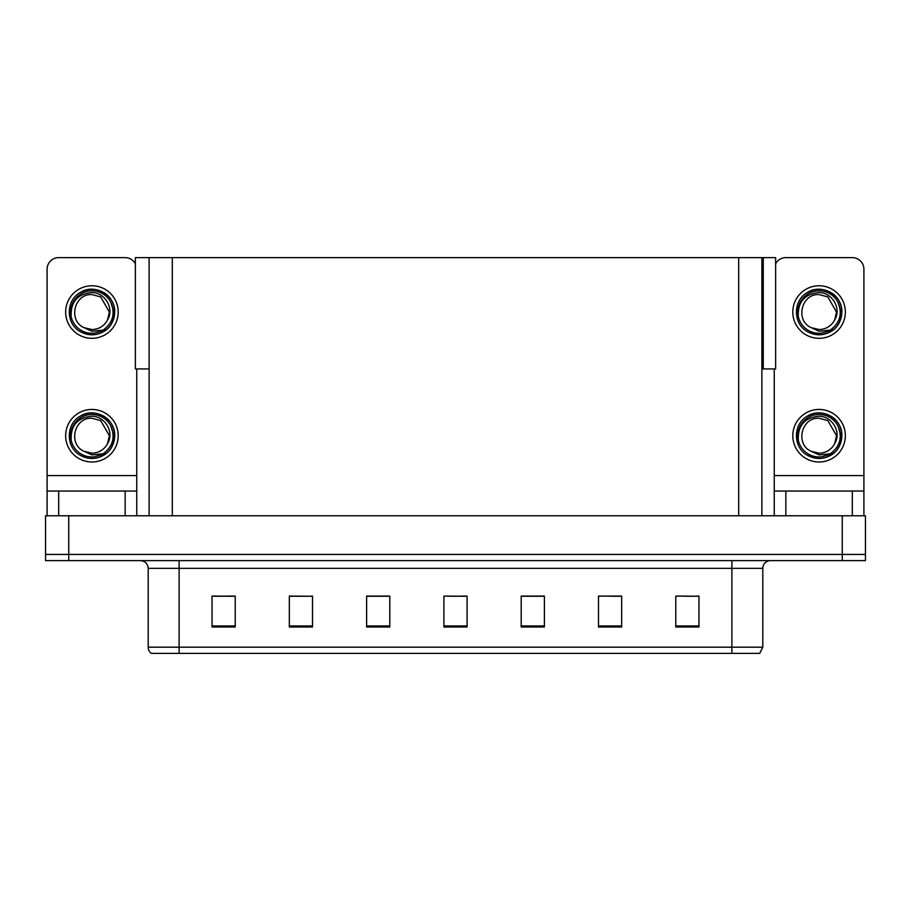 <?xml version="1.0" encoding="UTF-8"?>
<svg xmlns="http://www.w3.org/2000/svg" width="911" height="911" viewBox="0 0 911 911"><rect width="100%" height="100%" fill="white"/><g stroke="black" fill="none" stroke-linecap="round" stroke-linejoin="round"><path stroke-width="1.37" d="M761.881 368.932L775.637 368.932L775.637 257.631L761.881 257.631L761.881 515.785M761.881 257.631L135.363 257.631L135.363 368.932L149.119 368.932M763.27 368.932L763.27 257.631M68.735 560.618L865.45 560.618L865.45 554.435L45.55 554.435L45.55 515.785L68.735 515.785L68.735 554.435L45.55 554.435L45.55 560.618L68.735 560.618L68.735 554.435L865.45 554.435L865.45 515.785L68.735 515.785M149.119 257.631L149.119 515.785M685.209 596.25L698.965 596.25L675.78 596.09L685.209 596.09L675.78 596.09L675.78 627.007L698.965 627.007L698.965 596.09L696.801 596.25M599.575 596.25L598.493 596.09L599.575 596.09L598.493 596.09L598.493 627.007L621.678 627.007L621.678 596.09L598.493 596.09L621.678 596.25M214.199 596.25L235.22 596.25L212.035 596.09L214.199 596.09L212.035 596.09L212.035 627.007L235.22 627.007L235.22 596.09L225.791 596.25M289.322 596.25L312.507 596.25L289.322 596.09L289.322 627.007L312.507 627.007L312.507 596.09L311.425 596.25M449.704 596.25L467.092 596.25L443.908 596.09L449.704 596.09L443.908 596.09L443.908 627.007L467.092 627.007L467.092 596.09L461.296 596.25M620.983 596.25L611.167 596.25M385.478 596.25L375.662 596.25M299.833 596.25L290.017 596.25M535.338 596.25L525.522 596.25M698.965 596.09L696.801 596.09L698.965 596.09M312.507 596.09L311.425 596.09L312.507 596.09M235.22 596.09L225.791 596.09L235.22 596.09M467.092 596.09L461.296 596.09L467.092 596.09M762.803 647.186L759.717 653.369L731.886 653.369L731.886 647.186L762.803 647.186L762.803 568.35A7.732 7.732 0 0 1 770.535 560.618M731.886 653.369L151.283 653.369A7.732 7.732 0 0 1 148.197 647.186L148.197 568.35C147.73 563.647 145.156 561.074 140.465 560.618M544.379 627.007L544.379 596.09L521.194 596.09L521.194 627.007L544.379 627.007M389.806 627.007L389.806 596.09L366.621 596.09L366.621 627.007L389.806 627.007M168.82 653.369L154.756 653.369M717.822 653.369L193.178 653.369M389.806 596.25L366.621 596.25M544.379 596.25L521.194 596.25M125.16 515.785L125.16 491.052L58.691 491.052L58.691 515.785M135.363 263.723A11.592 11.592 0 0 0 125.16 257.631L58.691 257.631A11.592 11.592 0 0 0 47.099 269.235L47.099 475.599L136.752 475.599L136.752 515.785M136.752 368.932L136.752 475.599M47.099 515.785L47.099 491.052L58.691 491.052M125.16 491.052L136.752 491.052M47.099 491.052L47.099 475.599M852.309 515.785L852.309 491.052L785.84 491.052L785.84 515.785M774.248 368.932L774.248 475.599L863.901 475.599L863.901 269.235A11.592 11.592 0 0 0 852.309 257.631L785.84 257.631A11.592 11.592 0 0 0 775.637 263.723M774.248 515.785L774.248 491.052L785.84 491.052M852.309 491.052L863.901 491.052L863.901 515.785M863.901 475.599L863.901 491.052M774.248 491.052L774.248 475.599M91.92 461.991A26.282 26.282 0 0 0 118.202 435.709A26.282 26.282 0 0 0 91.92 409.438A26.282 26.282 0 0 0 65.649 435.709A26.282 26.282 0 0 0 91.92 461.991M91.92 453.188A17.468 17.468 0 0 0 107.487 443.668L109.4 435.709L100.665 420.586L91.92 418.24C74.098 417.181 67.835 444.363 84.085 451.332A17.468 17.468 0 0 0 91.92 453.188L84.085 451.332L91.92 454.919L103.148 453.769C112.862 446.492 115.446 437.269 110.88 426.097A21.26 21.26 0 0 0 70.671 435.709A21.26 21.26 0 0 0 94.38 456.821L106.53 453.2C98.422 459.338 89.756 460.089 80.532 455.443C65.558 447.7 65.558 423.729 80.532 415.985C88.128 411.954 95.723 411.954 103.319 415.985C118.293 423.729 118.293 447.7 103.319 455.443C95.723 459.474 88.128 459.474 80.532 455.443C65.558 447.7 65.558 423.729 80.532 415.985C88.128 411.954 95.723 411.954 103.319 415.985C118.293 423.729 118.293 447.7 103.319 455.443C95.723 459.474 88.128 459.474 80.532 455.443C65.558 447.7 65.558 423.729 80.532 415.985C88.128 411.954 95.723 411.954 103.319 415.985C118.293 423.729 118.293 447.7 103.319 455.443C95.723 459.474 88.128 459.474 80.532 455.443C65.558 447.7 65.558 423.729 80.532 415.985C94.733 406.887 115.481 418.866 114.706 435.709C113.59 448.645 106.667 456.206 93.947 458.404M71.172 440.286C70.477 425.642 77.401 417.625 91.92 416.225C105.107 416.213 114.661 432.315 107.487 443.668L109.4 435.709L100.665 420.586L91.92 418.24M110.88 426.097L114.581 438.123C113.852 444.204 111.165 449.225 106.53 453.2M91.92 338.323A26.282 26.282 0 0 0 118.202 312.052A26.282 26.282 0 0 0 91.92 285.769A26.282 26.282 0 0 0 65.649 312.052A26.282 26.282 0 0 0 91.92 338.323M91.92 329.52A17.468 17.468 0 0 0 107.487 320L109.4 312.052L100.665 296.918L91.92 294.572C74.098 293.524 67.835 320.695 84.085 327.664A17.468 17.468 0 0 0 91.92 329.52L84.085 327.664L91.92 331.262L103.148 330.101C112.862 322.824 115.446 313.6 110.88 302.441A21.26 21.26 0 0 0 70.671 312.052A21.26 21.26 0 0 0 94.38 333.164L106.53 329.543C98.422 335.669 89.756 336.421 80.532 331.786C65.558 324.031 65.558 300.072 80.532 292.317C88.128 288.286 95.723 288.286 103.319 292.317C118.293 300.072 118.293 324.031 103.319 331.786C95.723 335.806 88.128 335.806 80.532 331.786C65.558 324.031 65.558 300.072 80.532 292.317C88.128 288.286 95.723 288.286 103.319 292.317C118.293 300.072 118.293 324.031 103.319 331.786C95.723 335.806 88.128 335.806 80.532 331.786C65.558 324.031 65.558 300.072 80.532 292.317C88.128 288.286 95.723 288.286 103.319 292.317C118.293 300.072 118.293 324.031 103.319 331.786C95.723 335.806 88.128 335.806 80.532 331.786C65.558 324.031 65.558 300.072 80.532 292.317C94.733 283.219 115.481 295.198 114.706 312.052C113.59 324.976 106.667 332.549 93.947 334.747M71.172 316.629C70.477 301.985 77.401 293.957 91.92 292.556C105.107 292.545 114.661 308.647 107.487 320L109.4 312.052L100.665 296.918L91.92 294.572M110.88 302.441L114.581 314.454C113.852 320.535 111.165 325.569 106.53 329.543M819.08 461.991A26.282 26.282 0 0 0 845.351 435.709A26.282 26.282 0 0 0 819.08 409.438A26.282 26.282 0 0 0 792.798 435.709A26.282 26.282 0 0 0 819.08 461.991M819.08 453.188A17.468 17.468 0 0 0 834.635 443.668L836.549 435.709L827.814 420.586L819.08 418.24C801.247 417.181 794.984 444.363 811.234 451.332A17.468 17.468 0 0 0 819.08 453.188L811.234 451.332L819.08 454.919L830.297 453.769C840.01 446.492 842.595 437.269 838.029 426.097A21.26 21.26 0 0 0 797.82 435.709A21.26 21.26 0 0 0 821.528 456.821L833.679 453.2C825.571 459.338 816.916 460.089 807.681 455.443C792.707 447.7 792.707 423.729 807.681 415.985C815.277 411.954 822.872 411.954 830.468 415.985C845.442 423.729 845.442 447.7 830.468 455.443C822.872 459.474 815.277 459.474 807.681 455.443C792.707 447.7 792.707 423.729 807.681 415.985C815.277 411.954 822.872 411.954 830.468 415.985C845.442 423.729 845.442 447.7 830.468 455.443C822.872 459.474 815.277 459.474 807.681 455.443C792.707 447.7 792.707 423.729 807.681 415.985C815.277 411.954 822.872 411.954 830.468 415.985C845.442 423.729 845.442 447.7 830.468 455.443C822.872 459.474 815.277 459.474 807.681 455.443C792.707 447.7 792.707 423.729 807.681 415.985C821.881 406.887 842.641 418.866 841.866 435.709C840.739 448.645 833.816 456.206 821.096 458.404M798.321 440.286C797.626 425.642 804.55 417.625 819.08 416.225C832.255 416.213 841.821 432.315 834.635 443.668L836.549 435.709L827.814 420.586L819.08 418.24M838.029 426.097L841.73 438.123C841.001 444.204 838.314 449.225 833.679 453.2M819.08 338.323A26.282 26.282 0 0 0 845.351 312.052A26.282 26.282 0 0 0 819.08 285.769A26.282 26.282 0 0 0 792.798 312.052A26.282 26.282 0 0 0 819.08 338.323M819.08 329.52A17.468 17.468 0 0 0 834.635 320L836.549 312.052L827.814 296.918L819.08 294.572C801.247 293.524 794.984 320.695 811.234 327.664A17.468 17.468 0 0 0 819.08 329.52L811.234 327.664L819.08 331.262L830.297 330.101C840.01 322.824 842.595 313.6 838.029 302.441A21.26 21.26 0 0 0 797.82 312.052A21.26 21.26 0 0 0 821.528 333.164L833.679 329.543C825.571 335.669 816.916 336.421 807.681 331.786C792.707 324.031 792.707 300.072 807.681 292.317C815.277 288.286 822.872 288.286 830.468 292.317C845.442 300.072 845.442 324.031 830.468 331.786C822.872 335.806 815.277 335.806 807.681 331.786C792.707 324.031 792.707 300.072 807.681 292.317C815.277 288.286 822.872 288.286 830.468 292.317C845.442 300.072 845.442 324.031 830.468 331.786C822.872 335.806 815.277 335.806 807.681 331.786C792.707 324.031 792.707 300.072 807.681 292.317C815.277 288.286 822.872 288.286 830.468 292.317C845.442 300.072 845.442 324.031 830.468 331.786C822.872 335.806 815.277 335.806 807.681 331.786C792.707 324.031 792.707 300.072 807.681 292.317C821.881 283.219 842.641 295.198 841.866 312.052C840.739 324.976 833.816 332.549 821.096 334.747M798.321 316.629C797.626 301.985 804.55 293.957 819.08 292.556C832.255 292.545 841.821 308.647 834.635 320L836.549 312.052L827.814 296.918L819.08 294.572M838.029 302.441L841.73 314.454C841.001 320.535 838.314 325.569 833.679 329.543M842.265 515.785L842.265 560.618M172.304 257.631L172.304 515.785M738.696 257.631L738.696 515.785M731.886 560.618L731.886 568.35L148.197 568.35M762.803 568.35L731.886 568.35L731.886 647.186L179.114 647.186L179.114 653.369M148.197 647.186L179.114 647.186L179.114 560.618M467.092 625.937L443.908 625.937M389.806 625.937L366.621 625.937M312.507 625.937L289.322 625.937M235.22 625.937L212.035 625.937M544.379 625.937L521.194 625.937M621.678 625.937L598.493 625.937M698.965 625.937L675.78 625.937"/></g></svg>
